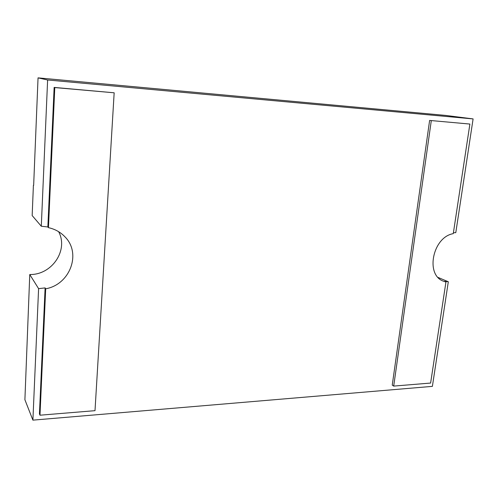 <?xml version="1.0" encoding="UTF-8"?>
<svg xmlns="http://www.w3.org/2000/svg" width="498" height="498" viewBox="0 0 498 498"><rect width="100%" height="100%" fill="white"/><g stroke="black" fill="none" stroke-linecap="round" stroke-linejoin="round"><path stroke-width="0.75" d="M33.652 185.387L38.047 77.862L445.698 115.424L473.1 118.916L455.788 232.653L453.404 232.784M33.397 185.374L32.165 215.559L41.297 226.229L47.621 79.985L38.047 77.862M32.899 420.138L38.595 288.641L29.762 274.529L24.9 399.726L32.899 420.138L432.389 386.367L448.312 281.756L438.122 277.454M45.692 288.796C69.944 284.601 81.66 253.526 65.045 236.917C60.607 232.217 55.073 229.124 48.455 227.648L47.858 226.97L54.139 87.411L114.167 92.796L95.006 410.669L39.983 415.201L45.692 288.796L45.113 287.912L39.442 413.9L39.983 415.201M48.455 227.648L54.786 87.573L54.139 87.411M453.273 233.643L469.888 124.058L429.618 120.429L392.243 385.116L393.7 386.093L430.621 383.055L445.94 282.017L443.457 281.202C425.087 274.933 432.644 237.098 453.273 233.643M38.595 288.641L45.113 287.912M448.312 281.756L444.328 281.333L445.94 282.017M47.621 79.985L473.1 118.916M47.858 226.97L41.297 226.229M469.888 124.058L429.618 120.429M431.293 120.665L393.7 386.093M54.786 87.573L114.167 92.796M58.621 231.682C68.705 250.121 52.004 275.014 29.762 274.529"/></g></svg>
